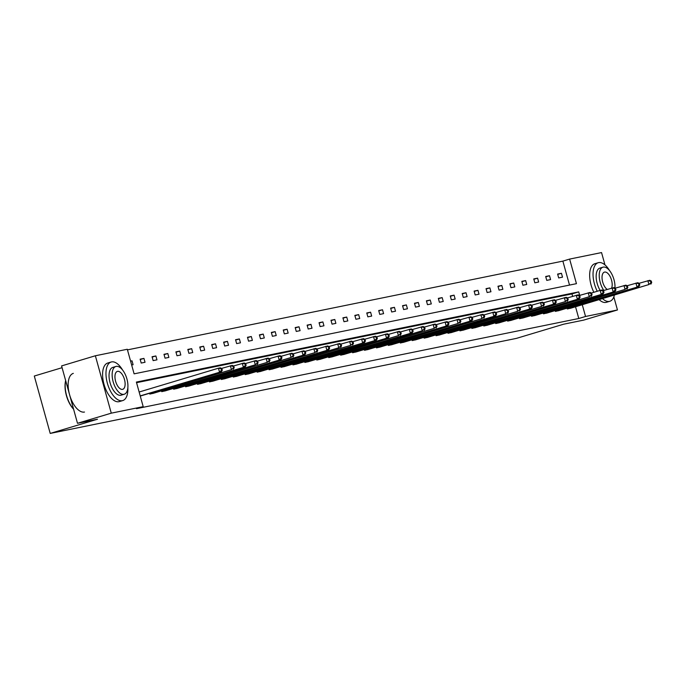 <?xml version="1.0" encoding="UTF-8"?>
<svg xmlns="http://www.w3.org/2000/svg" width="686" height="686" viewBox="0 0 686 686"><rect width="100%" height="100%" fill="white"/><g stroke="black" fill="none" stroke-linecap="round" stroke-linejoin="round"><path stroke-width="1.03" d="M62.083 367.687L34.3 376.031L50.215 433.423L516.412 338.387L563.695 324.186L583.692 320.113L617.46 309.969L585.544 316.478L582.285 304.738M50.215 433.423L97.498 419.223L77.501 423.296L61.586 365.912L95.363 355.768L127.287 349.26L134.104 373.844L576.446 283.67L569.629 259.085L601.545 252.577L604.966 264.907M569.517 285.084L562.872 261.117L127.459 349.877M562.872 261.117L569.629 259.085M613.841 296.901L617.46 309.969M77.501 423.296L111.278 413.161L95.363 355.768M555.145 310.595L555.368 311.401L559.167 310.535M531.29 315.457L531.513 316.263L535.312 315.397M507.426 320.319L507.657 321.125L511.456 320.259M483.57 325.181L483.793 325.987L487.6 325.121M459.714 330.043L459.937 330.849L463.736 329.983M435.859 334.905L436.082 335.711L439.88 334.854M412.003 339.767L412.226 340.582L416.025 339.716M388.147 344.638L388.37 345.444L392.169 344.578M364.292 349.5L364.515 350.306L368.313 349.44M340.436 354.362L340.659 355.168L344.458 354.302M316.58 359.224L316.803 360.03L320.602 359.164M292.716 364.086L292.948 364.892L296.746 364.026M268.861 368.948L269.084 369.754L272.891 368.897M245.005 373.81L245.228 374.625L249.027 373.759M221.149 378.681L221.372 379.487L225.171 378.621M197.294 383.543L197.517 384.349L201.315 383.483M173.438 388.405L173.661 389.211L177.46 388.345M149.582 393.267L149.805 394.073L153.604 393.207M572.639 296.352L571.97 293.917L136.557 382.685M579.687 295.383L578.727 291.893L136.385 382.068L143.203 406.652L136.445 408.676L578.787 318.501L575.528 306.771M141.676 395.642L140.253 396.019M161.51 390.831L161.733 391.646L165.532 390.78M185.366 385.969L185.589 386.775L189.387 385.918M209.221 381.107L209.444 381.913L213.243 381.047M233.077 376.245L233.3 377.051L237.099 376.185M256.933 371.383L257.156 372.189L260.963 371.323M280.788 366.521L281.02 367.327L284.819 366.461M304.653 361.659L304.876 362.465L308.674 361.599M328.508 356.789L328.731 357.603L332.53 356.737M352.364 351.927L352.587 352.733L356.386 351.875M376.22 347.065L376.442 347.871L380.241 347.005M400.075 342.203L400.298 343.009L404.097 342.143M423.931 337.341L424.154 338.147L427.953 337.28M447.787 332.478L448.009 333.285L451.808 332.418M471.642 327.616L471.865 328.423L475.664 327.556M495.498 322.746L495.721 323.56L499.528 322.694M519.353 317.884L519.585 318.69L523.384 317.832M543.218 313.022L543.441 313.828L547.239 312.962M567.073 308.16L567.296 308.966L571.095 308.1M578.787 318.501L585.544 316.478M143.203 406.652L111.278 413.161M562.511 277.17L558.696 277.941L557.615 274.066L561.44 273.285L562.511 277.17M550.584 279.596L546.759 280.377L545.687 276.501L549.512 275.721L550.584 279.596M538.656 282.032L534.831 282.812L533.759 278.928L537.584 278.147L538.656 282.032M526.728 284.458L522.904 285.239L521.832 281.363L525.656 280.583L526.728 284.458M514.8 286.894L510.976 287.674L509.904 283.79L513.728 283.018L514.8 286.894M502.872 289.32L499.048 290.101L497.976 286.225L501.8 285.445L502.872 289.32M490.944 291.756L487.12 292.536L486.048 288.66L489.873 287.88L490.944 291.756M479.017 294.191L475.192 294.963L474.12 291.087L477.945 290.307L479.017 294.191M467.089 296.618L463.264 297.398L462.192 293.522L466.017 292.742L467.089 296.618M455.161 299.053L451.337 299.833L450.265 295.949L454.081 295.169L455.161 299.053M443.233 301.48L439.409 302.26L438.337 298.384L442.153 297.604L443.233 301.48M431.305 303.915L427.481 304.695L426.409 300.811L430.225 300.039L431.305 303.915M419.378 306.342L415.553 307.122L414.473 303.246L418.297 302.466L419.378 306.342M407.45 308.777L403.625 309.558L402.545 305.682L406.369 304.901L407.45 308.777M395.522 311.212L391.697 311.984L390.617 308.108L394.441 307.328L395.522 311.212M383.594 313.639L379.77 314.42L378.689 310.544L382.514 309.763L383.594 313.639M371.666 316.075L367.842 316.855L366.761 312.97L370.586 312.19L371.666 316.075M359.73 318.501L355.914 319.282L354.834 315.406L358.658 314.625L359.73 318.501M347.802 320.937L343.986 321.717L342.906 317.832L346.73 317.061L347.802 320.937M335.874 323.363L332.058 324.144L330.978 320.268L334.802 319.487L335.874 323.363M323.946 325.799L320.122 326.579L319.05 322.703L322.874 321.923L323.946 325.799M312.019 328.234L308.194 329.006L307.122 325.13L310.947 324.349L312.019 328.234M300.091 330.661L296.266 331.441L295.194 327.565L299.019 326.785L300.091 330.661M288.163 333.096L284.338 333.876L283.267 329.992L287.091 329.211L288.163 333.096M276.235 335.523L272.411 336.303L271.339 332.427L275.163 331.647L276.235 335.523M264.307 337.958L260.483 338.738L259.411 334.854L263.235 334.082L264.307 337.958M252.379 340.385L248.555 341.165L247.483 337.289L251.308 336.509L252.379 340.385M240.452 342.82L236.627 343.6L235.555 339.724L239.38 338.944L240.452 342.82M228.524 345.255L224.699 346.027L223.627 342.151L227.443 341.371L228.524 345.255M216.596 347.682L212.771 348.462L211.7 344.586L215.515 343.806L216.596 347.682M204.668 350.117L200.844 350.898L199.772 347.013L203.588 346.233L204.668 350.117M192.74 352.544L188.916 353.324L187.835 349.448L191.66 348.668L192.74 352.544M180.812 354.979L176.988 355.76L175.908 351.875L179.732 351.103L180.812 354.979M168.885 357.406L165.06 358.186L163.98 354.31L167.804 353.53L168.885 357.406M156.957 359.841L153.132 360.622L152.052 356.746L155.876 355.965L156.957 359.841M145.029 362.277L141.205 363.048L140.124 359.172L143.949 358.392L145.029 362.277M130.572 361.119L132.021 360.827L133.093 364.703L131.652 364.995M571.97 293.917L578.727 291.893M130.606 361.248L132.021 360.827M140.218 359.515L143.949 358.392M152.146 357.08L155.876 355.965M164.074 354.653L167.804 353.53M176.002 352.218L179.732 351.103M187.93 349.791L191.66 348.668M199.866 347.356L203.588 346.233M211.794 344.921L215.515 343.806M223.722 342.494L227.443 341.371M235.65 340.059L239.38 338.944M247.577 337.632L251.308 336.509M259.505 335.197L263.235 334.082M271.433 332.77L275.163 331.647M283.361 330.335L287.091 329.211M295.289 327.899L299.019 326.785M307.217 325.473L310.947 324.349M319.144 323.037L322.874 321.923M331.072 320.611L334.802 319.487M343 318.175L346.73 317.061M354.928 315.749L358.658 314.625M366.856 313.313L370.586 312.19M378.783 310.878L382.514 309.763M390.711 308.451L394.441 307.328M402.639 306.016L406.369 304.901M414.567 303.589L418.297 302.466M426.503 301.154L430.225 300.039M438.431 298.727L442.153 297.604M450.359 296.292L454.081 295.169M462.287 293.857L466.017 292.742M474.215 291.43L477.945 290.307M486.142 288.995L489.873 287.88M498.07 286.568L501.8 285.445M509.998 284.133L513.728 283.018M521.926 281.706L525.656 280.583M533.854 279.271L537.584 278.147M545.782 276.835L549.512 275.721M557.709 274.409L561.44 273.285M140.218 395.891L221.424 371.692L140.844 395.899M139.138 392.015L218.431 368.211L220.343 367.816L221.852 368.571L221.089 368.725L221.518 370.277L222.281 370.123L221.852 368.571M221.518 370.277L219.511 372.086L218.431 368.211L221.089 368.725M221.424 371.692L222.281 370.123M73.608 409.233A19.654 9.493 -106.7 0 1 65.659 380.584M65.684 380.679A20.134 9.724 73.3 0 0 73.556 409.07M122.545 369.968A20.134 9.724 73.3 0 0 111.552 361.908A20.134 9.724 73.3 0 0 111.141 362.011A20.134 9.724 73.3 0 0 107.496 383.671A20.134 9.724 73.3 0 0 122.305 400.684A20.134 9.724 73.3 0 0 122.717 400.581A20.134 9.724 73.3 0 0 127.862 387.659M108.174 362.92A20.134 9.724 73.3 0 0 107.762 363.023A20.134 9.724 73.3 0 0 104.118 384.683A20.134 9.724 73.3 0 0 118.927 401.696A20.134 9.724 73.3 0 0 119.347 401.593L122.717 400.581M121.388 395.076A14.5 6.997 -106.7 0 1 121.096 395.179A14.5 6.997 -106.7 0 1 120.805 395.256A14.5 6.997 -106.7 0 1 110.137 383.002A14.5 6.997 -106.7 0 1 112.761 367.413A14.5 6.997 -106.7 0 1 113.061 367.336M116.166 366.401A14.5 6.997 73.3 0 0 115.865 366.478A14.5 6.997 73.3 0 0 113.241 382.076A14.5 6.997 73.3 0 0 123.909 394.321A14.5 6.997 73.3 0 0 124.209 394.253A14.5 6.997 73.3 0 0 126.833 378.655A14.5 6.997 73.3 0 0 116.166 366.401M122.528 389.356A9.347 4.51 73.3 0 0 122.725 389.314A9.347 4.51 73.3 0 0 124.415 379.264A9.347 4.51 73.3 0 0 117.546 371.366A9.347 4.51 73.3 0 0 117.349 371.418A9.347 4.51 73.3 0 0 115.66 381.467A9.347 4.51 73.3 0 0 122.528 389.356M73.316 373.373A20.134 9.724 73.3 0 0 69.663 395.025A20.134 9.724 73.3 0 0 84.481 412.046M609.622 270.67A20.134 9.724 73.3 0 0 598.621 262.618A20.134 9.724 73.3 0 0 598.209 262.721A20.134 9.724 73.3 0 0 597.249 291.267M602.54 298.659A20.134 9.724 73.3 0 0 609.374 301.394A20.134 9.724 73.3 0 0 609.794 301.291A20.134 9.724 73.3 0 0 614.399 295.1M595.251 263.63A20.134 9.724 73.3 0 0 594.831 263.733A20.134 9.724 73.3 0 0 593.87 292.279M599.161 299.671A20.134 9.724 73.3 0 0 606.004 302.406A20.134 9.724 73.3 0 0 606.415 302.303L609.794 301.291M591.332 293.042L600.139 290.392A14.5 6.997 -106.7 0 1 599.83 268.123A14.5 6.997 -106.7 0 1 600.13 268.046M614.956 288.06A14.5 6.997 73.3 0 0 611.458 273.448A14.5 6.997 73.3 0 0 603.234 267.111A14.5 6.997 73.3 0 0 602.943 267.188A14.5 6.997 73.3 0 0 599.23 276.286A14.5 6.997 73.3 0 0 603.834 290.435M611.629 288.094A9.347 4.51 73.3 0 0 610.643 277.624A9.347 4.51 73.3 0 0 604.615 272.076A9.347 4.51 73.3 0 0 604.417 272.128A9.347 4.51 73.3 0 0 602.231 279.948A9.347 4.51 73.3 0 0 607.204 289.423M150.663 393.901L231.439 369.651L152.772 393.472M221.552 368.416L232.271 365.389L233.78 366.135L233.017 366.298L233.446 367.842L234.209 367.687L233.78 366.135M233.446 367.842L231.439 369.651L230.367 365.775L233.017 366.298M233.351 369.265L234.209 367.687M162.591 391.466L245.279 366.83L164.7 391.037M233.48 365.99L244.199 362.954L245.708 363.709L244.945 363.863L245.374 365.415L246.137 365.261L245.708 363.709M245.374 365.415L243.367 367.224L242.295 363.34L244.945 363.863M245.279 366.83L246.137 365.261M174.518 389.039L255.295 364.789L176.628 388.602M245.408 363.554L256.135 360.519L257.636 361.273L256.873 361.428L257.301 362.98L258.065 362.825L257.636 361.273M257.301 362.98L255.295 364.789L254.223 360.913L256.873 361.428M257.207 364.403L258.065 362.825M186.446 386.604L267.223 362.354L188.556 386.175M257.336 361.128L268.063 358.092L269.564 358.847L268.801 359.001L269.229 360.553L269.992 360.399L269.564 358.847M269.229 360.553L267.223 362.354L266.151 358.478L268.801 359.001M269.135 361.968L269.992 360.399M198.374 384.169L281.063 359.533L200.484 383.74M269.264 358.692L279.991 355.657L281.492 356.411L280.728 356.566L281.157 358.118L281.92 357.963L281.492 356.411M281.157 358.118L279.151 359.927L278.079 356.051L280.728 356.566M281.063 359.533L281.92 357.963M210.302 381.742L291.078 357.492L212.411 381.313M281.191 356.266L291.919 353.23L293.419 353.976L292.656 354.139L293.085 355.691L293.848 355.528L293.419 353.976M293.085 355.691L291.078 357.492L290.007 353.616L292.656 354.139M292.991 357.106L293.848 355.528M222.23 379.307L304.918 354.671L224.339 378.878M293.119 353.83L303.847 350.795L305.347 351.549L304.584 351.704L305.013 353.256L305.776 353.101L305.347 351.549M305.013 353.256L303.006 355.065L301.934 351.189L304.584 351.704M304.918 354.671L305.776 353.101M234.158 376.88L314.934 352.63L236.267 376.451M305.047 351.395L315.774 348.368L317.275 349.114L316.512 349.277L316.941 350.82L317.712 350.666L317.275 349.114M316.941 350.82L314.934 352.63L313.862 348.754L316.512 349.277M316.846 352.244L317.712 350.666M246.085 374.445L328.774 349.809L248.195 374.016M316.983 348.968L327.702 345.933L329.203 346.687L328.44 346.842L328.868 348.394L329.64 348.239L329.203 346.687M328.868 348.394L326.862 350.203L325.79 346.319L328.44 346.842M328.774 349.809L329.64 348.239M258.013 372.018L338.79 347.768L260.131 371.58M328.911 346.533L339.63 343.497L341.131 344.252L340.367 344.406L340.796 345.958L341.568 345.804L341.131 344.252M340.796 345.958L338.79 347.768L337.718 343.892L340.367 344.406M340.702 347.382L341.568 345.804M269.941 369.583L350.718 345.332L272.059 369.154M340.839 344.106L351.558 341.071L353.067 341.825L352.295 341.98L352.733 343.532L353.496 343.377L353.067 341.825M352.733 343.532L350.718 345.332L349.646 341.457L352.295 341.98M352.63 344.947L353.496 343.377M281.869 367.147L364.558 342.511L283.987 366.718M352.767 341.671L363.486 338.635L364.995 339.39L364.223 339.544L364.66 341.096L365.424 340.942L364.995 339.39M364.66 341.096L362.654 342.906L361.573 339.03L364.223 339.544M364.558 342.511L365.424 340.942M293.797 364.72L376.485 340.085L295.915 364.292M364.695 339.244L375.413 336.209L376.923 336.955L376.151 337.118L376.588 338.67L377.351 338.507L376.923 336.955M376.588 338.67L374.582 340.47L373.501 336.594L376.151 337.118M376.485 340.085L377.351 338.507M305.724 362.285L388.422 337.649L307.843 361.856M376.623 336.809L387.341 333.773L388.851 334.528L388.087 334.682L388.516 336.234L389.279 336.08L388.851 334.528M388.516 336.234L386.51 338.044L385.429 334.168L388.087 334.682M388.422 337.649L389.279 336.08M317.652 359.858L398.437 335.608L319.77 359.43M388.55 334.374L399.269 331.347L400.778 332.093L400.015 332.256L400.444 333.799L401.207 333.645L400.778 332.093M400.444 333.799L398.437 335.608L397.357 331.732L400.015 332.256M400.35 335.222L401.207 333.645M329.58 357.423L412.277 332.787L331.698 356.994M400.478 331.947L411.197 328.911L412.706 329.666L411.943 329.82L412.372 331.372L413.135 331.218L412.706 329.666M412.372 331.372L410.365 333.182L409.285 329.297L411.943 329.82M412.277 332.787L413.135 331.218M341.517 354.996L422.293 330.746L343.626 354.559M412.406 329.512L423.125 326.476L424.634 327.231L423.871 327.385L424.3 328.937L425.063 328.783L424.634 327.231M424.3 328.937L422.293 330.746L421.213 326.87L423.871 327.385M424.205 330.36L425.063 328.783M353.444 352.561L434.221 328.311L355.554 352.132M424.334 327.085L435.053 324.049L436.562 324.804L435.799 324.958L436.227 326.51L436.991 326.356L436.562 324.804M436.227 326.51L434.221 328.311L433.14 324.435L435.799 324.958M436.133 327.925L436.991 326.356M365.372 350.126L448.061 325.49L367.482 349.697M436.262 324.65L446.98 321.614L448.49 322.369L447.726 322.523L448.155 324.075L448.918 323.921L448.49 322.369M448.155 324.075L446.149 325.884L445.068 322.008L447.726 322.523M448.061 325.49L448.918 323.921M377.3 347.699L458.077 323.449L379.409 347.27M448.19 322.223L458.908 319.187L460.417 319.933L459.654 320.096L460.083 321.648L460.846 321.485L460.417 319.933M460.083 321.648L458.077 323.449L457.005 319.573L459.654 320.096M459.989 323.063L460.846 321.485M389.228 345.264L471.917 320.628L391.337 344.835M460.117 319.787L470.836 316.752L472.345 317.507L471.582 317.661L472.011 319.213L472.774 319.059L472.345 317.507M472.011 319.213L470.004 321.022L468.932 317.146L471.582 317.661M471.917 320.628L472.774 319.059M401.156 342.837L481.932 318.587L403.265 342.408M472.045 317.352L482.773 314.325L484.273 315.071L483.51 315.234L483.939 316.778L484.702 316.623L484.273 315.071M483.939 316.778L481.932 318.587L480.86 314.711L483.51 315.234M483.844 318.201L484.702 316.623M413.083 340.402L495.772 315.766L415.193 339.973M483.973 314.925L494.7 311.89L496.201 312.645L495.438 312.799L495.867 314.351L496.63 314.197L496.201 312.645M495.867 314.351L493.86 316.16L492.788 312.276L495.438 312.799M495.772 315.766L496.63 314.197M425.011 337.975L505.788 313.725L427.121 337.538M495.901 312.49L506.628 309.455L508.129 310.209L507.366 310.364L507.794 311.916L508.558 311.761L508.129 310.209M507.794 311.916L505.788 313.725L504.716 309.849L507.366 310.364M507.7 313.339L508.558 311.761M436.939 335.54L517.716 311.29L439.049 335.111M507.829 310.063L518.556 307.028L520.057 307.782L519.293 307.937L519.722 309.489L520.485 309.335L520.057 307.782M519.722 309.489L517.716 311.29L516.644 307.414L519.293 307.937M519.628 310.904L520.485 309.335M448.867 333.104L531.556 308.468L450.976 332.676M519.756 307.628L530.484 304.593L531.984 305.347L531.221 305.502L531.65 307.054L532.413 306.899L531.984 305.347M531.65 307.054L529.643 308.863L528.572 304.987L531.221 305.502M531.556 308.468L532.413 306.899M460.795 330.678L541.571 306.428L462.904 330.249M531.684 305.201L542.412 302.166L543.912 302.912L543.149 303.075L543.578 304.627L544.35 304.464L543.912 302.912M543.578 304.627L541.571 306.428L540.499 302.552L543.149 303.075M543.483 306.042L544.35 304.464M472.723 328.242L555.411 303.606L474.832 327.814M543.621 302.766L554.339 299.731L555.84 300.485L555.077 300.64L555.506 302.192L556.277 302.037L555.84 300.485M555.506 302.192L553.499 304.001L552.427 300.125L555.077 300.64M555.411 303.606L556.277 302.037M484.65 325.816L565.427 301.566L486.768 325.387M555.549 300.331L566.267 297.304L567.768 298.05L567.005 298.213L567.433 299.756L568.205 299.602L567.768 298.05M567.433 299.756L565.427 301.566L564.355 297.69L567.005 298.213M567.339 301.18L568.205 299.602M496.578 323.38L579.267 298.744L498.696 322.952M567.476 297.904L578.195 294.869L579.704 295.623L578.933 295.777L579.37 297.33L580.133 297.175L579.704 295.623M579.37 297.33L577.355 299.139L576.283 295.254L578.933 295.777M579.267 298.744L580.133 297.175M508.506 320.954L589.291 296.704L510.624 320.516M579.404 295.469L590.123 292.433L591.632 293.188L590.86 293.342L591.298 294.894L592.061 294.74L591.632 293.188M591.298 294.894L589.291 296.704L588.211 292.828L590.86 293.342M591.195 296.318L592.061 294.74M520.434 318.518L603.123 293.882L522.552 318.09M603.226 292.468L601.219 294.268L600.139 290.392L602.051 290.007L603.56 290.761L602.788 290.915L603.226 292.468L603.989 292.313L603.56 290.761M602.788 290.915L600.139 290.392M603.123 293.882L603.989 292.313M532.362 316.083L615.059 291.447L534.48 315.654M603.26 290.607L613.979 287.571L615.488 288.326L614.725 288.48L615.153 290.032L615.917 289.878L615.488 288.326M615.153 290.032L613.147 291.842L612.066 287.966L614.725 288.48M615.059 291.447L615.917 289.878M544.29 313.656L625.075 289.406L546.408 313.228M615.188 288.18L625.906 285.144L627.416 285.89L626.652 286.053L627.081 287.606L627.844 287.443L627.416 285.89M627.081 287.606L625.075 289.406L623.994 285.53L626.652 286.053M626.987 289.02L627.844 287.443M556.217 311.221L638.915 286.585L558.335 310.792M627.115 285.745L637.834 282.709L639.343 283.464L638.58 283.618L639.009 285.17L639.772 285.016L639.343 283.464M639.009 285.17L637.002 286.98L635.922 283.104L638.58 283.618M638.915 286.585L639.772 285.016M568.154 308.794L648.93 284.544L570.263 308.366M639.043 283.309L649.762 280.282L651.271 281.028L650.508 281.191L650.937 282.735L651.7 282.581L651.271 281.028M650.937 282.735L648.93 284.544L647.85 280.668L650.508 281.191M650.843 284.158L651.7 282.581M150.903 393.833L150.654 392.941M151.46 393.67L151.212 392.778M162.831 391.397L162.582 390.514M163.388 391.234L163.148 390.343M174.759 388.971L174.518 388.079M175.316 388.808L175.076 387.916M186.686 386.535L186.446 385.652M187.244 386.372L187.004 385.481M198.614 384.1L198.374 383.217M199.18 383.937L198.931 383.054M210.542 381.673L210.302 380.781M211.108 381.51L210.859 380.619M222.47 379.238L222.23 378.355M223.036 379.075L222.787 378.183M234.398 376.811L234.158 375.919M234.964 376.648L234.715 375.757M246.325 374.376L246.085 373.493M246.891 374.213L246.643 373.321M258.262 371.949L258.013 371.057M258.819 371.786L258.571 370.894M270.19 369.514L269.941 368.631M270.747 369.351L270.498 368.459M282.118 367.079L281.869 366.195M282.675 366.916L282.426 366.032M294.045 364.652L293.797 363.76M294.603 364.489L294.354 363.597M305.973 362.217L305.724 361.333M306.531 362.054L306.282 361.162M317.901 359.79L317.652 358.898M318.458 359.627L318.21 358.735M329.829 357.355L329.58 356.471M330.386 357.192L330.137 356.3M341.757 354.928L341.508 354.036M342.314 354.765L342.065 353.873M353.684 352.493L353.436 351.609M354.242 352.33L353.993 351.438M365.612 350.057L365.364 349.174M366.17 349.894L365.921 349.011M377.54 347.63L377.291 346.739M378.097 347.468L377.849 346.576M389.468 345.195L389.219 344.312M390.025 345.032L389.785 344.14M401.396 342.768L401.156 341.877M401.953 342.606L401.713 341.714M413.324 340.333L413.083 339.45M413.881 340.17L413.641 339.278M425.251 337.906L425.011 337.015M425.817 337.744L425.569 336.852M437.179 335.471L436.939 334.588M437.745 335.308L437.497 334.416M449.107 333.036L448.867 332.153M449.673 332.873L449.424 331.99M461.035 330.609L460.795 329.717M461.601 330.446L461.352 329.554M472.963 328.174L472.723 327.291M473.529 328.011L473.28 327.119M484.899 325.747L484.65 324.855M485.456 325.584L485.208 324.692M496.827 323.312L496.578 322.429M497.384 323.149L497.136 322.257M508.755 320.885L508.506 319.993M509.312 320.722L509.063 319.83M520.683 318.45L520.434 317.567M521.24 318.287L520.991 317.395M532.61 316.014L532.362 315.131M533.168 315.852L532.919 314.968M544.538 313.588L544.29 312.696M545.096 313.425L544.847 312.533M556.466 311.152L556.217 310.269M557.023 310.99L556.775 310.098M568.394 308.726L568.145 307.834M568.951 308.563L568.703 307.671M111.141 362.011L107.762 363.023M112.761 367.413L115.865 366.478M121.096 395.179L124.209 394.253M598.209 262.721L594.831 263.733M599.83 268.123L602.943 267.188"/></g></svg>

